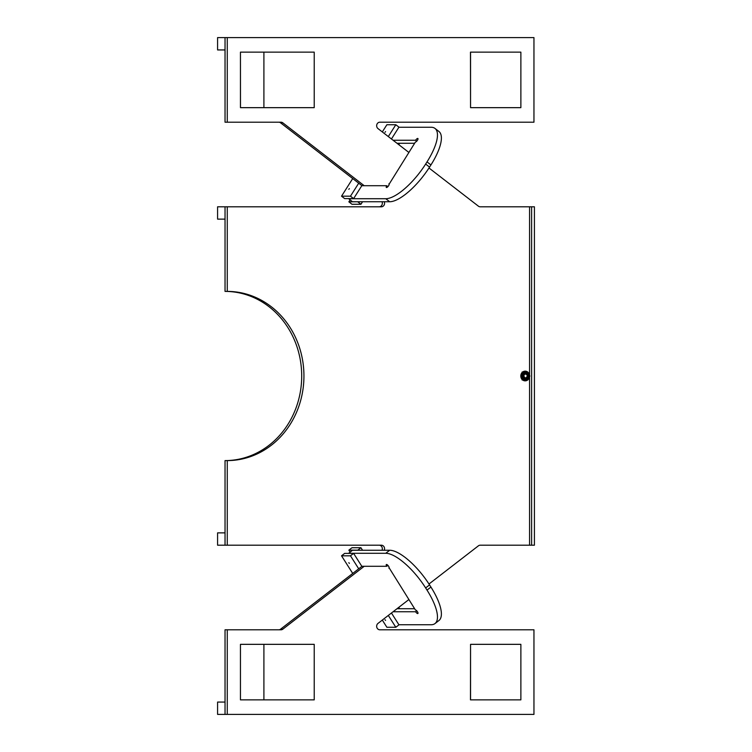 <?xml version="1.0" encoding="UTF-8"?>
<svg xmlns="http://www.w3.org/2000/svg" width="752" height="752" viewBox="0 0 752 752"><rect width="100%" height="100%" fill="white"/><g stroke="black" fill="none" stroke-linecap="round" stroke-linejoin="round"><path stroke-width="1.13" d="M527.707 372.033A4.85 4.39 90 0 0 520.788 376A4.85 4.39 90 0 0 527.707 379.967M528.036 379.685A4.85 4.39 90 0 0 529.446 377.147M529.446 374.853A4.85 4.39 90 0 0 528.036 372.315M524.059 380.691A4.85 4.39 90 0 0 525.469 379.967L524.811 379.967M523.138 372.033L525.479 372.033A4.85 4.39 90 0 0 524.059 371.309M529.568 376.865L529.568 545.2L480.227 545.2A3.525 3.196 -90 0 0 478.394 545.839L428.988 584.013M480.227 206.8L529.568 206.8L480.227 206.8A3.525 3.196 -90 0 1 478.394 206.161L428.988 167.987M408.825 152.412L378.021 128.611A3.525 3.196 -90 0 1 379.854 122.2L533.958 122.2L533.958 37.6L217.582 37.6L217.582 49.942L225.036 49.942L225.036 37.6L225.036 122.2L227.264 122.2L227.264 37.6M227.264 122.2L281.004 122.2A3.525 3.196 -90 0 1 282.837 122.839L364.222 185.716M384.253 201.743A3.525 3.196 -90 0 1 381.377 206.8L217.582 206.8L217.582 219.133L225.036 219.133L225.036 206.8L225.036 291.4A84.6 76.676 -90 0 1 301.702 376A84.6 76.676 -90 0 1 225.036 460.6L227.264 460.6A84.6 76.676 -90 0 0 303.94 376A84.6 76.676 -90 0 0 227.264 291.4L227.264 206.8M384.253 550.257A3.525 3.196 -90 0 0 381.377 545.2L227.264 545.2L227.264 460.6M408.825 599.588L378.021 623.389A3.525 3.196 -90 0 0 379.854 629.8L533.958 629.8L533.958 714.4L227.264 714.4L227.264 629.8L281.004 629.8A3.525 3.196 -90 0 0 282.837 629.161L364.222 566.284M263.905 52.142L240.452 52.142L240.452 107.658L240.452 52.142L240.48 107.658L263.905 107.658L263.905 52.142L314.223 52.142L314.223 107.658L263.905 107.658M263.905 699.858L240.452 699.858L240.452 644.342L240.452 699.858L240.452 644.342L314.223 644.342L314.223 699.858L263.905 699.858L263.905 644.342M227.264 714.4L225.036 714.4L225.036 629.8L227.264 629.8M282.837 629.161L280.599 629.161A3.525 3.196 -90 0 1 278.766 629.8M280.599 629.161L361.985 566.284M379.14 545.2A3.525 3.196 -90 0 1 382.016 550.257M227.264 545.2L225.036 545.2L225.036 460.6M382.016 201.743A3.525 3.196 -90 0 1 379.14 206.8M278.766 122.2A3.525 3.196 -90 0 1 280.599 122.839L361.985 185.716M225.036 291.4L227.264 291.4M399.65 143.284L398.776 144.647M362.539 201.743L360.941 204.271L352.002 204.271L348.862 201.846L357.867 201.743M388.314 136.563L395.825 124.729L398.964 127.154L391.454 138.988M361.862 185.622L353.609 198.613L350.47 196.187L358.713 183.197M360.941 204.271L357.802 201.846M349.36 188.62L348.825 189.316L349.36 188.62M385.015 132.296L385.55 131.6L385.015 132.296M395.825 124.729L386.885 124.729L382.307 131.929M350.47 196.187L341.53 196.187L352.716 178.562M353.609 198.613L344.67 198.613L341.53 196.187M350.084 199.919L348.862 201.846M360.941 547.729L352.002 547.729L348.862 550.154L357.802 550.154L360.941 547.729L362.539 550.257M399.65 608.716L398.776 607.353M358.713 568.803L350.47 555.813L353.609 553.387L361.862 566.378M388.314 615.437L395.825 627.271L398.964 624.846L391.454 613.012M349.36 563.38L348.825 562.684L349.36 563.38M385.015 619.704L385.55 620.4L385.015 619.704M395.825 627.271L386.885 627.271L382.307 620.071M350.47 555.813L341.53 555.813L352.716 573.438M353.609 553.387L344.67 553.387L341.53 555.813M350.084 552.081L348.862 550.154M389.141 184.155L415.395 142.053A2.2 0.761 127.7 0 0 417.313 140.483A2.2 0.761 127.7 0 0 417.886 138.5A2.2 0.761 127.7 0 0 415.612 140.248L393.08 140.248M388.831 183.911A2.2 0.761 127.7 0 1 389.028 183.977A2.2 0.761 127.7 0 1 388.286 186.186A2.2 0.761 127.7 0 1 386.34 187.464A2.2 0.761 127.7 0 1 386.754 185.716L387.919 186.618M361.797 185.716L386.754 185.716M398.898 127.257L431.122 127.257A42.3 14.645 127.7 0 1 434.994 128.432L438.914 131.459A42.3 14.645 127.7 0 1 430.934 164.932L429.561 167.094A42.3 14.645 -52.3 0 1 389.696 201.743L352.453 201.743L348.59 198.613M414.615 143.284L397.009 143.284M416.777 141.15L415.612 140.248M434.994 128.432A42.3 14.645 127.7 0 1 427.004 161.906L430.934 164.932M348.533 198.716L385.776 198.716A42.3 14.645 127.7 0 0 425.641 164.068L427.004 161.906M389.141 567.845L415.395 609.947A2.2 0.761 -127.7 0 1 417.313 611.517A2.2 0.761 -127.7 0 1 417.886 613.5A2.2 0.761 -127.7 0 1 415.612 611.752L416.777 610.85M388.831 568.089A2.2 0.761 -127.7 0 0 389.028 568.023A2.2 0.761 -127.7 0 0 388.286 565.814A2.2 0.761 -127.7 0 0 386.34 564.536A2.2 0.761 -127.7 0 0 386.754 566.284L387.919 565.382M361.797 566.284L386.754 566.284M398.898 624.743L431.122 624.743A42.3 14.645 -127.7 0 0 434.994 623.568L438.914 620.541A42.3 14.645 -127.7 0 0 430.934 587.068L429.561 584.906A42.3 14.645 52.3 0 0 389.696 550.257L352.453 550.257L348.59 553.387M414.615 608.716L397.009 608.716M393.08 611.752L415.612 611.752M434.994 623.568A42.3 14.645 -127.7 0 0 427.004 590.094L425.641 587.932A42.3 14.645 -127.7 0 0 385.776 553.284L348.533 553.284M529.568 375.135L529.568 206.8L531.617 206.8L531.617 545.2L480.227 545.2M225.036 545.2L217.582 545.2L217.582 532.867L225.036 532.867L225.036 545.2M225.036 702.067L217.582 702.067L217.582 714.4L225.036 714.4L225.036 702.067M531.617 206.8L534.418 206.8L534.418 545.2L531.617 545.2M470.555 107.658L470.47 52.142L520.873 52.142L520.873 107.658L470.555 107.658L470.555 52.142M470.555 644.342L470.47 699.858L520.873 699.858L520.873 644.342L470.555 644.342L470.555 699.858M523.693 372.033L522.809 374.017A3.967 3.591 90 0 1 525.921 372.033A3.967 3.591 -90 0 1 529.032 377.983L529.925 376L527.848 372.033L523.251 372.033L521.174 376L523.251 379.967L527.848 379.967L529.032 377.983A3.967 3.591 -90 0 1 522.809 377.983L523.693 379.967M521.625 376L522.809 377.983A3.967 3.591 90 0 1 522.809 374.017L521.174 376M522.358 373.481A3.967 3.591 90 0 0 521.756 374.628M521.756 377.372A3.967 3.591 90 0 0 522.358 378.519M525.968 372.39L525.921 372.39A3.61 3.271 90 0 0 522.649 376A3.61 3.271 90 0 0 525.939 379.61L525.968 379.61A3.61 3.271 -90 0 1 525.968 372.39A3.61 3.271 -90 0 1 525.968 379.61M527.058 372.033L522.903 372.033L520.835 376L523.251 379.967M522.978 379.967L525.131 379.967M525.498 379.967L526.268 379.967M522.461 372.033L520.957 374.665M520.957 377.335L522.461 379.967M523.571 376A2.641 2.397 90 0 0 528.365 376A2.641 2.397 90 0 0 523.571 376M525.939 373.359A2.641 2.397 -90 0 1 525.939 378.641M523.994 374.468L525.169 373.575L526.569 373.612L528.017 376L527.039 377.908L525.131 378.171L523.74 376L524.558 374.233L523.627 376L523.994 377.532M524.558 374.233L526.297 373.923L527.255 374.712L527.199 377.288L524.924 378.077L526.419 378.51M525.084 373.49L526.532 373.49M521.568 373.481A3.967 3.591 90 0 0 520.967 374.628M520.967 377.372A3.967 3.591 90 0 0 521.568 378.519M525.065 373.923L527.218 374.712L527.566 376L527.161 377.288L524.887 378.077M526.268 372.033L522.114 372.033M521.709 373.02L521.042 374.374M521.042 377.626L521.709 378.98M522.114 379.967L524.341 379.967M524.802 373.923L526.541 374.233L527.387 376L525.958 378.228M525.075 373.838L526.541 374.233M282.837 122.839L280.599 122.839M389.696 201.743L385.776 198.716M429.561 167.094L425.641 164.068M430.934 587.068L427.004 590.094M389.696 550.257L385.776 553.284M429.561 584.906L425.641 587.932M528.13 376L527.603 376"/></g></svg>
